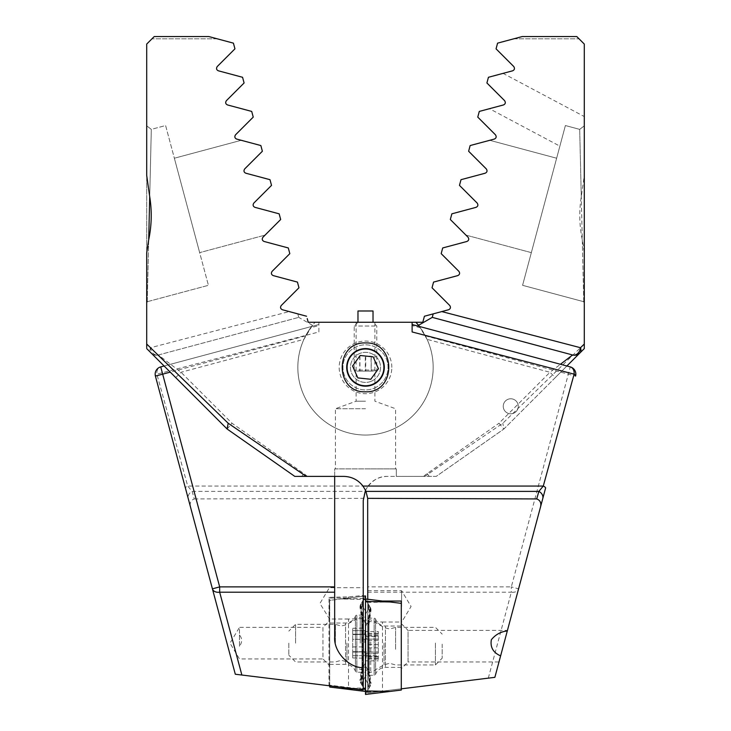 <?xml version="1.0" encoding="UTF-8"?>
<svg xmlns="http://www.w3.org/2000/svg" width="731" height="731" viewBox="0 0 731 731"><rect width="100%" height="100%" fill="white"/><g stroke="black" fill="none" stroke-linecap="round" stroke-linejoin="round"><path stroke-width="0.55" stroke-dasharray="3.65 2.74" d="M365.5 401.209L356.098 401.209L365.5 401.209M194.291 498.935L363.334 498.359L365.025 491.387L192.134 491.387A7.52 6.204 -15 0 0 188.251 498.652L190.864 508.41C189.292 503.531 190.435 500.37 194.291 498.935L192.134 491.387L187.721 486.069L156.882 374.162L318.88 331.956L318.88 322.27L422.792 322.27L424.419 316.231L448.596 309.743C450.579 308.784 450.963 307.367 449.739 305.485L432.039 287.776L433.556 282.093L457.743 275.614C459.726 274.655 460.11 273.239 458.885 271.347L441.186 253.648L442.703 247.955L466.89 241.477C468.863 240.536 469.247 239.11 468.032 237.21L450.333 219.51L451.849 213.827L476.036 207.348C478.01 206.407 478.394 204.982 477.179 203.081L459.479 185.382L460.996 179.689L485.183 173.21C487.148 172.288 487.531 170.862 486.325 168.943L468.626 151.244L470.143 145.551L494.33 139.073C496.294 138.159 496.669 136.743 495.472 134.815L477.763 117.106L479.289 111.423L503.476 104.944C505.459 104.03 505.834 102.614 504.618 100.677L486.91 82.978L488.436 77.285L503.065 73.365L584.297 116.558L584.297 125.842L579.692 129.369L565.392 125.54L579.692 129.369L584.297 125.842L584.297 116.558M365.5 408.73L335.428 408.73L365.5 408.73M334.67 636.993L334.67 468.882L396.33 468.882L334.67 468.882L334.67 476.402M503.065 73.365L488.436 77.285L486.91 82.978L504.618 100.677C505.834 102.605 505.459 104.03 503.476 104.944L489.441 108.7L503.476 104.944C505.432 104.04 505.815 102.614 504.618 100.677L486.91 82.978L488.436 77.285L512.623 70.806C514.569 69.92 514.953 68.504 513.765 66.539L496.057 48.84L497.583 43.147L522.217 36.55L576.777 36.55L584.297 44.07L584.297 175.413L581.282 196.73C578.979 211.186 579.317 225.541 582.296 239.786L584.297 252.88L584.297 344.027L502.809 423.249L424.738 476.402L436.197 476.402L503.851 429.033L436.197 476.402L396.33 476.402L396.33 468.882L396.33 476.402L387.302 476.402C379.38 476.575 372.956 479.801 368.022 486.069L187.721 486.069A7.52 1.654 165 0 0 185.4 488.016L155.411 376.109A7.52 2.248 165 0 1 156.882 374.162A7.52 5.711 -105 0 1 160.729 366.898A7.52 7.52 0 0 0 155.155 374.162A7.52 7.52 0 0 1 160.729 366.898M365.025 491.387L365.5 490.291C371.238 480.806 378.503 476.173 387.302 476.402L424.738 476.402M310.629 327.78A67.672 67.672 0 0 0 297.828 367.382A67.672 67.672 0 0 1 303.913 339.348L312.493 325.313L315.061 322.27A67.672 67.672 0 0 0 365.5 435.046A67.672 67.672 0 0 0 420.371 327.78L425.378 335.858A67.672 67.672 0 0 1 433.172 367.382A67.672 67.672 0 0 0 427.087 339.348L419.411 326.474A67.672 67.672 0 0 1 365.5 435.046A67.672 67.672 0 0 1 297.828 367.382A67.672 67.672 0 0 0 365.5 435.046A67.672 67.672 0 0 0 433.172 367.382A67.672 67.672 0 0 1 365.5 435.046A67.672 67.672 0 0 1 305.622 335.858L310.629 327.78L318.88 325.569L318.88 322.27L412.12 322.27L412.12 331.956M559.873 146.145L565.392 125.54L559.873 146.145L489.441 108.7M239.485 634.965L239.485 646.231C242.354 642.238 242.354 638.483 239.485 634.965L239.485 627.362L230 643.152L239.485 658.942L322.947 658.942L322.947 627.362L329.708 620.592L329.708 665.713L329.708 620.592M239.485 646.231L239.485 627.362L322.947 627.362L322.947 658.942L329.708 665.713M329.407 603.468L329.407 619.258L329.407 603.468M363.334 498.359L363.243 595.482L362.384 596.332L348.504 598.04L362.384 596.332L363.243 595.482L363.243 587.678L363.243 618.271L362.384 618.581L362.384 689.196L329.617 685.166L329.708 598.04L348.504 598.04L329.708 598.04L329.708 685.066L329.041 685.742L363.243 689.936L363.243 618.271M365.5 490.291L368.022 486.069M329.617 685.166L329.041 685.742L235.3 674.229L190.864 508.41M329.005 685.733L329.005 597.346L348.449 596.843L363.179 595.546M318.88 331.956L318.88 325.569M566.89 365.993L555.295 377.589L549.977 372.271L560.439 364.266M164.109 365.993L318.88 324.518L164.109 365.993M584.224 78.829L584.224 64.036L584.297 78.829M584.297 65.424L584.297 75.631L584.224 65.424M584.297 175.413L584.297 302.424L583.749 301.711L582.296 239.786M584.297 344.027L584.297 348.586L503.924 428.96L502.809 423.249M584.297 302.15L584.297 279.498M581.282 196.73L579.692 129.369L584.297 125.842L579.692 129.369L565.392 125.54L522.583 285.318L565.392 125.54L579.692 129.369L583.749 301.711L522.583 285.318L583.749 301.711L584.297 302.424L583.749 301.711M460.694 180.822L459.479 185.382L477.179 203.081C478.412 204.954 478.037 206.38 476.036 207.348L451.849 213.827L450.333 219.51L465.93 235.108L531.336 252.634L556.638 158.225L531.336 252.634L465.93 235.108L450.333 219.51L451.849 213.827L476.036 207.348C478.037 206.37 478.412 204.954 477.179 203.081L459.479 185.382L460.996 179.689L485.183 173.21C487.193 172.205 487.577 170.78 486.325 168.943L468.626 151.244L470.143 145.551L489.752 140.297L556.638 158.225L489.752 140.297L470.143 145.551L468.626 151.244L486.325 168.943C487.577 170.78 487.193 172.205 485.183 173.21L460.996 179.689M555.295 377.589L503.851 429.033L498.999 423.249L549.977 372.271L427.087 339.348M576.777 36.55L522.217 36.55L513.802 38.807L522.217 36.55L576.777 36.55L579.034 38.807L576.777 36.55M513.802 38.807L579.034 38.807L513.802 38.807M362.384 618.581L348.504 619.02L348.504 687.487M348.504 619.02L329.708 619.02M584.224 75.549L584.297 67.407L584.297 75.549M584.224 69.865L584.224 74.014L584.297 69.865M584.224 69.737L584.224 65.717L584.297 69.737M584.224 71.492L584.224 77.093L584.224 71.492M584.224 62.866L584.297 44.07L584.224 62.866M584.224 55.346L584.297 44.07L584.224 55.346M365.5 468.882L395.572 468.882L365.5 468.882M362.384 689.196L363.234 689.936M348.577 687.505L348.477 688.127M348.449 596.843L348.568 598.031M329.005 597.346L329.708 598.113M498.999 661.948L500.616 655.89L498.999 661.948L408.053 661.948L408.053 630.369L401.292 623.607L401.292 668.719L401.292 623.607M507.46 630.369L507.296 630.963L507.46 630.369L408.053 630.369L408.053 661.948L401.292 668.719M401.593 606.483L401.593 590.694L401.593 606.483M367.757 599.237L382.496 601.046L367.757 599.237L367.757 590.694L367.757 692.942L494.869 677.335L518.59 588.839A7.52 5.227 15 0 1 511.325 592.211L488.299 678.149M367.757 590.694L401.593 590.694L411.078 606.483L401.593 622.273L401.292 601.046L382.496 601.046M503.239 406.299A7.52 7.52 0 0 1 510.75 398.779A7.52 7.52 0 0 1 518.27 406.299A7.52 7.52 0 0 1 510.75 413.819A7.52 7.52 0 0 1 503.239 406.299A7.52 7.52 0 0 1 510.75 398.779A7.52 7.52 0 0 1 518.27 406.299A7.52 7.52 0 0 1 510.75 413.819A7.52 7.52 0 0 1 503.239 406.299M384.296 367.382A18.796 18.796 0 0 0 365.5 348.586A18.796 18.796 0 0 0 346.704 367.382A18.796 18.796 0 0 0 365.5 386.178A18.796 18.796 0 0 0 384.296 367.382M391.816 367.382A26.316 26.316 0 0 0 365.5 341.066A26.316 26.316 0 0 0 339.184 367.382A26.316 26.316 0 0 0 365.5 393.698A26.316 26.316 0 0 0 391.816 367.382M425.378 335.858L575.589 376.109A7.52 7.52 0 0 0 570.271 366.898L511.325 586.892L367.757 586.892L367.757 500.461A24.059 24.059 0 0 0 343.698 476.402L301.784 476.402L303.804 473.524L232.001 423.249L181.023 372.271L158.417 354.974L298.741 317.373L158.417 354.974A7.52 5.894 -105 0 1 150.495 347.718L146.703 344.027L146.703 44.07L146.703 62.866L146.703 44.07L146.703 62.866L146.703 44.07L146.703 62.866L146.703 44.07L154.223 36.55L208.783 36.55L233.417 43.147L234.943 48.84L217.235 66.539C216.047 68.486 216.431 69.911 218.377 70.806L242.564 77.285L244.09 82.978L226.382 100.677C225.185 102.605 225.568 104.03 227.524 104.944L251.711 111.423L253.237 117.106L235.528 134.815C234.322 136.734 234.706 138.15 236.67 139.073L260.857 145.551L262.374 151.244L244.675 168.943C243.469 170.853 243.843 172.278 245.817 173.21L270.004 179.689L271.521 185.382L253.821 203.081C252.606 204.982 252.99 206.398 254.964 207.348L279.151 213.827L280.667 219.51L262.968 237.21C261.753 239.11 262.127 240.526 264.11 241.477L288.297 247.955L289.814 253.648L272.115 271.347C270.89 273.23 271.274 274.655 273.257 275.614L297.444 282.093L298.961 287.776L281.261 305.485C280.037 307.358 280.421 308.784 282.404 309.743L289.229 311.58L150.495 347.718A7.52 5.108 135 0 0 151.153 353.027A7.52 7.52 0 0 0 158.417 354.974A7.52 7.52 0 0 1 151.153 353.027A7.52 7.52 0 0 0 158.417 354.974M146.703 347.6L146.703 344.027M148.713 239.741L147.251 301.711L146.703 302.424L147.251 301.711L146.703 302.424L146.703 125.842L151.308 129.369L149.709 196.612M146.703 288.964L146.703 302.15M146.703 175.413L146.703 125.833L151.308 129.369L165.608 125.54L208.417 285.318L165.608 125.54L151.308 129.369L149.718 196.73M146.703 78.829L146.703 64.036L146.776 78.829M367.757 586.892L367.757 692.942L401.292 688.83L401.292 603.358L365.5 598.963L365.5 691.444L365.5 595.957L341.002 598.963L363.243 596.231M227.149 429.033L232.001 423.249M412.12 322.27L308.208 322.27L307.221 318.606M306.581 316.231L297.809 313.873L298.741 317.373L297.809 313.873L289.229 311.58M312.493 325.313L298.741 317.373M420.371 327.78L412.12 325.569M154.223 36.55L208.783 36.55L217.198 38.807L208.783 36.55L154.223 36.55L151.966 38.807L154.223 36.55M241.248 140.297L174.362 158.225L199.664 252.634L174.362 158.225L241.248 140.297L260.857 145.551L241.248 140.297M280.667 219.51L279.151 213.827L254.964 207.348C252.963 206.37 252.588 204.954 253.821 203.081L271.521 185.382L270.004 179.689L245.817 173.21C243.807 172.205 243.423 170.78 244.675 168.943L262.374 151.244L260.857 145.551L262.374 151.244L244.675 168.943C243.423 170.78 243.807 172.205 245.817 173.21L270.004 179.689L271.521 185.382L253.821 203.081C252.588 204.954 252.963 206.38 254.964 207.348L279.151 213.827L280.667 219.51L265.07 235.108L199.664 252.634L265.07 235.108L280.667 219.51M147.251 301.711L208.417 285.318L147.251 301.711L146.703 302.424L147.251 301.711L148.704 239.786M175.705 377.589L181.023 372.271L303.913 339.348M217.198 38.807L151.966 38.807L217.198 38.807M367.757 621.551L382.496 622.026L382.496 691.133M401.292 622.273L401.292 688.83M382.496 622.026L401.292 622.026M146.776 64.036L146.776 69.865L146.703 64.036M146.776 75.549L146.703 67.407L146.703 75.549M146.776 64.173L146.776 71.492L146.776 64.173M146.776 69.865L146.776 74.014L146.703 69.865M146.776 69.737L146.776 65.717L146.703 69.737M146.776 71.492L146.776 77.093L146.776 71.492M146.776 62.866L146.703 44.07L146.776 62.866M146.776 55.346L146.703 44.07L146.776 55.346M371.613 381.116A15.04 15.04 0 0 0 379.243 361.269A15.04 15.04 0 0 0 359.387 353.64A15.04 15.04 0 0 0 351.757 373.495A15.04 15.04 0 0 0 371.613 381.116A15.04 15.04 0 0 0 379.243 361.269A15.04 15.04 0 0 0 359.387 353.64A15.04 15.04 0 0 0 351.757 373.495A15.04 15.04 0 0 0 371.613 381.116M374.665 387.987A22.56 22.56 0 0 0 386.105 358.208A22.56 22.56 0 0 0 356.335 346.768A22.56 22.56 0 0 0 344.895 376.547A22.56 22.56 0 0 0 374.665 387.987A22.56 22.56 0 0 0 386.105 358.208A22.56 22.56 0 0 0 356.335 346.768A22.56 22.56 0 0 0 344.895 376.547A22.56 22.56 0 0 0 374.665 387.987M378.448 368.744L370.791 379.279L357.843 377.918L352.552 366.012L360.209 355.485L373.157 356.847L378.448 368.744M329.708 623.022L329.708 664.378L329.708 623.022L345.553 623.022L345.553 664.378L345.553 623.022A10.526 10.526 0 0 0 355.44 616.114A1.508 1.508 0 0 1 356.856 615.127L365.5 615.127L365.5 672.273L365.5 615.127M329.708 664.378L345.553 664.378A10.526 10.526 0 0 1 355.44 671.286A1.508 1.508 0 0 0 356.856 672.273L365.5 672.273M365.5 617.357L365.5 676.257L365.5 617.357L362.677 616.507L361.525 607.635L362.677 606.255L365.5 611.143L362.677 606.255L360.794 608.585L362.677 620.811L365.5 619.961M329.708 685.824L329.708 600.343L341.002 598.963L329.708 600.343L329.708 687.049L365.5 691.444M361.525 607.635L360.803 606.136L361.151 603.632L362.677 615.593L362.677 665.667L360.228 682.151L362.677 686.409L361.151 683.759L362.677 671.807L362.677 621.725L360.228 605.241L363.846 598.963L365.5 598.461L365.5 596.103L365.5 691.288L365.5 598.461L341.002 598.963L363.243 599.438M362.677 621.725A5.263 0.914 0 0 1 361.973 621.268L361.973 621.268A5.263 0.914 0 0 1 362.677 620.811L362.677 670.894L361.525 679.766L362.677 681.146L360.794 678.816L359.981 680.241L360.228 682.151L365.5 691.288L363.846 688.438L365.5 687.935L341.002 688.438M360.794 608.585L359.981 607.159L361.973 621.268L361.973 671.35L360.803 681.265L361.151 683.759L363.846 688.438L365.5 688.931M359.981 607.159L360.228 605.241L365.5 596.103L363.846 598.963L365.5 599.457M362.677 681.146L365.5 676.257L362.677 681.146A5.263 5.263 0 0 0 362.677 686.409L362.677 681.146M360.794 678.816L362.677 666.581L365.5 667.43M362.677 606.255A5.263 5.263 0 0 1 362.677 600.992L362.677 606.255M360.803 681.265L361.525 679.766M352.717 634.59L365.125 634.371C364.614 634.965 364.614 633.713 365.125 630.579C364.614 633.713 364.614 634.974 365.125 634.371L364.732 643.152L365.116 639.342L352.717 639.369L352.717 652.043L352.717 628.304L352.717 639.342L365.116 639.342C365.573 636.198 365.573 634.526 365.116 634.353L352.717 634.572M352.717 652.043L365.116 651.915C365.573 651.714 365.573 650.051 365.116 646.898L365.116 651.897C364.614 651.303 364.614 652.555 365.116 655.68C365.573 658.649 365.573 658.649 365.116 655.68C365.573 658.649 365.573 658.649 365.116 655.68C364.614 652.555 364.614 651.294 365.116 651.897L352.717 652.025M335.428 643.152L335.428 624.356L335.428 643.152M295.571 643.152L295.571 624.356L295.571 643.152M288.809 643.152L288.809 655.186L288.809 643.152M365.5 643.152L365.5 662.953L365.5 643.152M361.744 643.152L361.744 616.836L361.744 643.152M360.237 643.152L360.237 616.836L360.237 643.152M365.125 630.579L352.717 630.588L365.125 630.579M352.717 655.68L352.717 651.677L352.717 657.964L352.717 655.68L365.116 655.68L352.717 655.68M401.292 626.028L401.292 667.385L401.292 626.028L385.447 626.028L385.447 667.385L385.447 626.028A10.526 10.526 0 0 1 375.56 619.12A1.508 1.508 0 0 0 374.144 618.134L365.5 618.134L365.5 675.28L365.5 618.134M401.292 667.385L385.447 667.385A10.526 10.526 0 0 0 375.56 674.293A1.508 1.508 0 0 1 374.144 675.28L365.5 675.28M365.5 620.363L365.5 679.263L365.5 620.363L368.323 619.513L369.475 610.641L368.323 609.261L365.5 614.15L368.323 609.261L370.206 611.591L368.323 623.826L365.5 622.976M401.292 603.358L401.292 690.055L365.5 694.45L365.5 598.963M368.323 624.74A5.263 0.914 0 0 0 369.027 624.283L369.027 624.283A5.263 0.914 0 0 0 368.323 623.826L368.323 673.9L369.475 682.772L368.323 684.152L370.206 681.822L371.019 683.247L370.772 685.157L368.323 689.415L369.849 686.765L368.323 674.814L368.323 624.74L370.772 608.247L368.323 603.998L369.849 606.639L368.323 618.6L368.323 668.673L370.772 685.157L365.5 694.304L367.154 691.444L365.5 690.95M370.206 611.591L371.019 610.166L369.027 624.283L369.027 674.357L370.197 684.271L369.849 686.765L367.154 691.444L365.5 691.937M369.475 610.641L370.197 609.142L369.849 606.639L365.5 599.109L367.154 601.969L365.5 601.476M371.019 610.166L370.772 608.247L367.154 601.969L365.5 602.463L389.998 601.969M368.323 684.152L365.5 679.263L368.323 684.152A5.263 5.263 0 0 1 368.323 689.415L368.323 684.152M370.206 681.822L368.323 669.587L365.5 670.437M368.323 609.261A5.263 5.263 0 0 0 368.323 603.998L368.323 609.261M370.197 684.271L369.475 682.772M378.283 651.961L378.283 631.511L378.283 660.842L378.283 651.961L365.884 651.961C365.427 655.332 365.427 656.813 365.884 656.401L366.185 655.862L378.283 655.862M378.283 656.712L365.884 656.401C366.386 655.259 366.386 656.127 365.875 659.033L365.875 658.064C366.386 654.802 366.386 653.194 365.875 653.249L365.884 635.952C366.386 637.103 366.386 636.226 365.884 633.32C365.427 630.716 365.427 631.036 365.884 634.289C366.386 637.551 366.386 639.159 365.884 639.104L365.884 651.961M378.283 635.641L365.692 635.641L366.185 636.491L378.283 636.491M395.572 649.283L395.572 627.362L395.572 649.283M435.429 643.033L435.429 664.954L435.429 643.033M442.191 644.157L442.191 658.192L442.191 644.157M365.5 642.869L365.5 665.968L365.5 642.869M369.256 641.781L369.256 672.474L369.256 641.781M370.763 641.781L370.763 672.474L370.763 641.781M378.283 659.033L365.875 659.033L365.537 660.842L378.283 660.842M378.283 653.212L365.82 653.267L378.283 653.267M365.5 648.662L365.5 631.118L365.5 648.662M378.283 633.32L365.884 633.32L365.546 631.511L378.283 631.511M378.283 639.15L365.829 639.086L378.283 639.086M357.98 310.986L373.02 310.986M371.887 322.27L357.98 322.27L371.887 322.27M375.085 326.026L354.224 326.026L375.085 326.026M375.085 370.05L354.224 370.05L375.085 370.05M373.486 371.138L356.098 371.138L373.486 371.138M371.037 371.138L359.762 371.138L371.238 371.138L371.037 356.098L365.29 356.098L365.29 371.138M365.29 356.098L371.037 356.098M371.238 356.098L371.238 371.138M365.71 356.098L365.71 371.138M359.963 356.098L359.963 371.138M359.762 356.098L359.762 371.138M423.688 476.402A30.072 30.072 0 0 1 427.196 473.524L498.999 423.249M305.622 335.858L170.25 372.134M429.216 476.402L427.196 473.524M307.312 476.402A30.072 30.072 0 0 0 303.804 473.524M367.757 592.211L511.325 592.211L511.325 586.892L518.59 588.839M146.703 125.842L151.308 129.36M355.44 616.114L355.44 671.286L355.44 616.114M356.856 672.273L356.856 615.127L356.856 672.273M353.1 688.693L363.243 688.913M362.677 665.667L362.677 616.507A5.263 0.914 0 0 1 361.973 616.05L360.803 606.136M362.677 671.807L362.677 670.894L362.677 671.807L362.677 670.894L365.5 670.044M362.677 615.593A5.263 0.914 0 0 0 361.973 616.05L361.973 666.124L359.981 680.241M346.951 643.152L346.951 661.802L346.951 643.152M352.717 651.915L365.116 651.915L352.717 651.897M352.717 646.926L365.116 646.926M352.717 634.371L365.125 634.371L352.717 634.353M352.717 646.898L365.116 646.898M375.56 619.12L375.56 674.293L375.56 619.12M374.144 675.28L374.144 618.134L374.144 675.28M389.998 691.444L365.5 691.965M368.323 668.673L368.323 619.513A5.263 0.914 0 0 0 369.027 619.056L370.197 609.142M368.323 674.814L368.323 673.9L368.323 674.814L368.323 673.9L365.5 673.05M368.323 618.6A5.263 0.914 0 0 1 369.027 619.056L369.027 669.13L371.019 683.247M384.049 643.061L384.049 664.808L384.049 643.061M378.283 647.84L365.875 647.84M378.283 635.952L365.884 635.952M378.283 640.393L365.884 640.393M378.283 653.249L365.875 653.249M378.283 658.064L365.875 658.064M378.283 656.401L365.884 656.401M378.283 644.514L365.884 644.514M378.283 639.104L365.884 639.104M378.283 634.289L365.884 634.289M356.098 322.27L356.098 401.209L335.428 408.73L335.428 468.882M329.708 619.258L319.922 603.468L329.407 587.678L363.243 587.678M579.692 129.36L584.297 125.833L579.692 129.369M374.902 322.27L374.902 401.209L395.572 408.73L395.572 468.882M365.5 662.953L361.744 669.468L360.237 669.468L346.951 661.802L341.313 660.285L335.428 661.948L295.571 661.948L288.809 655.186M365.5 623.351L361.744 616.836L360.237 616.836L346.951 624.502L341.313 626.019L335.428 624.356L295.571 624.356L288.809 631.118M352.717 628.304L365.5 628.112M352.717 657.964L365.5 658.192M352.717 651.696L364.906 651.696L352.717 651.677M352.717 634.243L365.244 634.243L352.717 634.225M365.5 626.357L369.256 619.842L370.763 619.842L384.049 627.509L389.687 629.025L395.572 627.362L435.429 627.362L442.191 634.133M365.5 665.968L369.256 672.474L370.763 672.474L384.049 664.808L389.687 663.3L395.572 664.954L435.429 664.954L442.191 658.192M365.701 660.066L365.5 661.199M365.701 632.26L365.5 631.118M357.98 322.27L354.224 326.026L354.224 370.05L356.098 371.138M374.902 371.138L376.776 370.05L376.776 326.026L373.02 322.27"/><path stroke-width="1.1" d="M334.67 586.892L334.67 636.993C333.51 651.559 348.632 667.832 363.243 667.741L363.243 689.936L235.3 674.229L155.411 376.109A7.52 7.52 0 0 1 160.729 366.898L164.109 365.993L160.729 366.898L219.675 586.892L334.67 586.892L334.67 476.402M307.221 318.606L308.208 322.27L415.939 322.27A67.672 67.672 0 0 1 419.411 326.474L415.939 322.27L422.792 322.27L424.419 316.231L433.191 313.873L432.259 317.373L572.583 354.974L432.259 317.373L433.191 313.873L441.771 311.58L580.505 347.718L584.297 344.027L584.297 44.07L576.777 36.55L522.217 36.55L497.583 43.147L496.057 48.84L513.765 66.539C514.953 68.486 514.569 69.911 512.623 70.806L488.436 77.285L486.91 82.978L504.618 100.677C505.815 102.605 505.432 104.03 503.476 104.944L479.289 111.423L477.763 117.106L495.472 134.815C496.678 136.734 496.294 138.15 494.33 139.073L470.143 145.551L468.626 151.244L486.325 168.943C487.531 170.853 487.157 172.278 485.183 173.21L460.996 179.689L459.479 185.382L477.179 203.081C478.394 204.982 478.01 206.398 476.036 207.348L451.849 213.827L450.333 219.51L468.032 237.21C469.247 239.11 468.873 240.526 466.89 241.477L442.703 247.955L441.186 253.648L458.885 271.347C460.11 273.23 459.726 274.655 457.743 275.614L433.556 282.093L432.039 287.776L449.739 305.485C450.963 307.358 450.579 308.784 448.596 309.743L441.771 311.58M418.507 325.313L432.259 317.373M560.439 364.266L572.583 354.974A7.52 5.894 105 0 0 580.505 347.718A7.52 5.108 -135 0 1 579.847 353.027L566.89 365.993M584.297 348.34L584.297 344.027M583.749 301.711L584.297 302.15M584.297 279.498L584.297 252.88M188.251 498.652L185.4 488.016M334.67 592.211L219.675 592.211L219.675 586.892L212.41 588.839A7.52 5.227 -15 0 0 219.675 592.211L241.87 675.033M584.297 348.586L579.847 353.027A7.52 7.52 0 0 1 572.583 354.974A7.52 7.52 0 0 0 579.847 353.027A7.52 7.52 0 0 1 572.583 354.974M460.996 179.689L460.694 180.822M155.411 376.109A7.52 7.52 0 0 1 155.155 374.162A7.52 7.52 0 0 0 155.411 376.109L170.25 372.134M363.243 667.741L363.243 500.461L365.5 490.291L362.978 486.069L543.279 486.069L574.118 374.162L412.12 331.956L412.12 322.27M540.136 508.41C541.708 503.531 540.565 500.37 536.709 498.935L538.866 491.387A7.52 6.204 15 0 1 542.749 498.652L507.296 630.963C500.899 631.602 495.591 634.517 491.36 639.716C490.062 647.209 493.142 652.591 500.616 655.89L494.869 677.335L401.292 688.83M346.704 367.382A18.796 18.796 0 0 0 365.5 386.178A18.796 18.796 0 0 0 384.296 367.382A18.796 18.796 0 0 0 365.5 348.586A18.796 18.796 0 0 0 346.704 367.382M365.5 391.816C334.46 393.095 334.506 341.633 365.5 342.94C396.54 341.688 396.494 393.095 365.5 391.816M306.581 316.231L282.404 309.743C280.421 308.784 280.037 307.367 281.261 305.485L298.961 287.776L297.444 282.093L273.257 275.614C271.274 274.655 270.89 273.239 272.115 271.347L289.814 253.648L288.297 247.955L264.11 241.477C262.137 240.536 261.753 239.11 262.968 237.21L280.667 219.51L279.151 213.827L254.964 207.348C252.99 206.407 252.606 204.982 253.821 203.081L271.521 185.382L270.004 179.689L245.817 173.21C243.852 172.288 243.469 170.862 244.675 168.943L262.374 151.244L260.857 145.551L236.67 139.073C234.706 138.159 234.331 136.743 235.528 134.815L253.237 117.106L251.711 111.423L227.524 104.944C225.568 104.04 225.185 102.614 226.382 100.677L244.09 82.978L242.564 77.285L218.377 70.806C216.431 69.92 216.047 68.504 217.235 66.539L234.943 48.84L233.417 43.147L208.783 36.55L154.223 36.55L146.703 44.07L146.703 175.413L149.718 196.73C152.021 211.186 151.683 225.541 148.704 239.786L146.703 252.88L146.703 347.6M146.703 252.88L146.703 288.964M146.703 302.15L147.251 301.711M146.703 344.027L228.191 423.249L306.262 476.402L343.698 476.402C351.62 476.575 358.044 479.801 362.978 486.069M536.709 498.935L367.666 498.359L367.757 599.237M518.59 588.839L545.6 488.016A7.52 1.654 -165 0 0 543.279 486.069L538.866 491.387L365.975 491.387L367.666 498.359M301.784 476.402L294.803 476.402L227.149 429.033L294.803 476.402L306.262 476.402M507.296 630.963L500.616 655.89M542.749 498.652L545.6 488.016M365.975 491.387L365.5 490.291M228.191 423.249L227.076 428.96L146.703 348.586L227.076 428.96M570.271 366.898L412.12 324.518L570.271 366.898A7.52 5.711 105 0 1 574.118 374.162A7.52 2.248 -165 0 1 575.589 376.109A7.52 7.52 0 0 0 570.271 366.898A7.52 7.52 0 0 1 575.589 376.109M149.709 196.612L148.713 239.741M382.496 601.046L401.292 601.046L401.292 603.358L365.5 598.963L365.5 595.957L363.243 596.231M372.974 384.177A18.385 18.385 0 0 0 382.304 359.908A18.385 18.385 0 0 0 358.026 350.578A18.385 18.385 0 0 0 348.696 374.857A18.385 18.385 0 0 0 372.974 384.177M378.448 368.744L373.157 356.847L360.209 355.485L352.552 366.012L357.843 377.918L370.791 379.279L378.448 368.744M329.708 685.824L329.708 687.049L365.5 691.444M401.292 603.358L401.292 690.055L365.5 694.45L365.5 598.963M373.02 322.27L373.02 310.986L357.98 310.986L357.98 322.27M341.002 688.438L353.1 688.693M363.243 688.913L365.5 688.958M363.243 599.438L365.5 599.484M389.998 601.969L365.5 601.449M389.998 691.444L365.5 690.923"/></g></svg>
